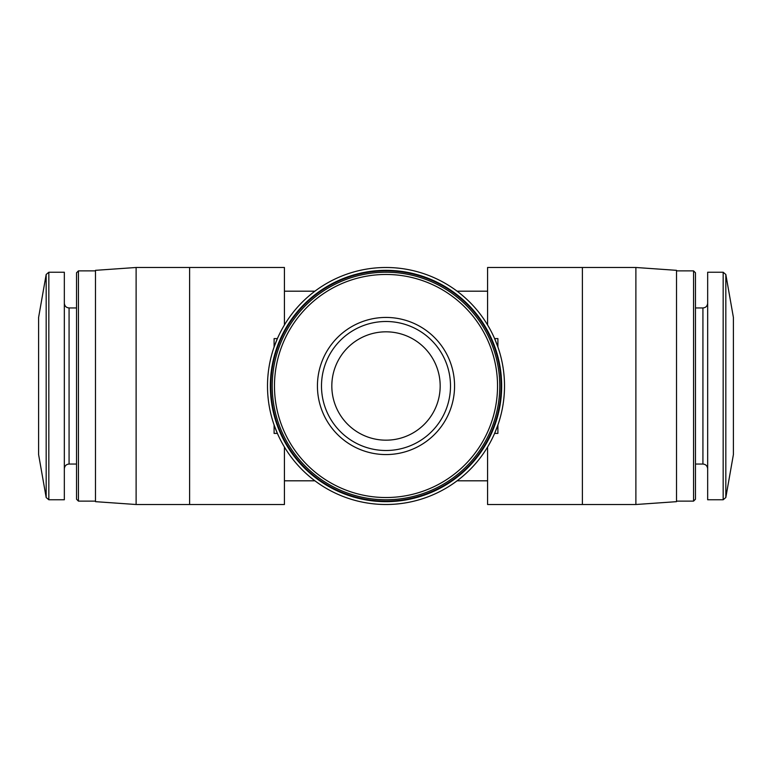 <?xml version="1.0" encoding="UTF-8"?>
<svg xmlns="http://www.w3.org/2000/svg" width="772" height="772" viewBox="0 0 772 772"><rect width="100%" height="100%" fill="white"/><g stroke="black" fill="none" stroke-linecap="round" stroke-linejoin="round"><path stroke-width="1.16" d="M440.175 386A54.175 54.175 0 0 0 358.912 339.082A54.175 54.175 0 0 0 358.912 432.918A54.175 54.175 0 0 0 440.175 386M504.512 386A118.512 118.512 0 0 0 326.749 283.372A118.512 118.512 0 0 0 326.749 488.628A118.512 118.512 0 0 0 504.512 386M494.611 338.599L497.901 346.995L497.901 338.599L494.611 338.599M274.099 346.995L277.389 338.599L274.099 338.599L274.099 346.995M277.389 433.401L274.099 425.005L274.099 433.401L277.389 433.401M497.901 425.005L494.611 433.401L497.901 433.401L497.901 425.005M635.887 267.488L635.887 504.512L582.387 504.512L582.387 267.488L635.887 267.488L676.513 270.335L676.513 501.665L635.887 504.512M136.113 504.512L95.487 501.665L95.487 270.335L136.113 267.488L136.113 504.512L284.424 504.512L284.424 447.046M136.113 267.488L284.424 267.488L284.424 324.954M487.576 324.954L487.576 267.488L582.387 267.488M487.576 447.046L487.576 504.512L582.387 504.512M46.175 497.535L46.175 274.465L38.6 317.437L38.6 454.563L46.175 497.535L48.839 499.764L64.337 499.764L64.337 272.236L48.839 272.236L48.839 499.764M78.435 501.124L78.435 270.875L76.524 272.796L76.524 499.204L78.435 501.124L95.487 501.124M676.513 270.875L693.565 270.875L693.565 501.124L676.513 501.124M693.565 270.875L695.476 272.796L695.476 499.204L693.565 501.124M723.161 272.236L707.663 272.236L707.663 499.764L723.161 499.764L725.825 497.535L725.825 274.465L723.161 272.236L723.161 499.764M725.825 274.465L733.4 317.437L733.4 454.563L725.825 497.535M501.665 386A115.665 115.665 0 0 0 328.168 285.833A115.665 115.665 0 0 0 328.168 486.167A115.665 115.665 0 0 0 501.665 386M501.124 386A115.124 115.124 0 0 0 328.438 286.296A115.124 115.124 0 0 0 328.438 485.704A115.124 115.124 0 0 0 501.124 386M499.764 386A113.764 113.764 0 0 0 329.113 287.473A113.764 113.764 0 0 0 329.113 484.526A113.764 113.764 0 0 0 499.764 386A113.764 113.764 0 0 0 329.113 287.473A113.764 113.764 0 0 0 329.113 484.526A113.764 113.764 0 0 0 499.764 386M454.563 386A68.563 68.563 0 0 0 351.714 326.624A68.563 68.563 0 0 0 351.714 445.376A68.563 68.563 0 0 0 454.563 386M450.501 386A64.501 64.501 0 0 0 353.75 330.136A64.501 64.501 0 0 0 353.75 441.864A64.501 64.501 0 0 0 450.501 386A64.501 64.501 0 0 0 353.75 330.136A64.501 64.501 0 0 0 353.75 441.864A64.501 64.501 0 0 0 450.501 386M64.337 303.213C64.645 306.117 66.218 307.7 69.075 307.951L69.075 464.049C66.218 464.3 64.645 465.883 64.337 468.787M695.476 307.951L702.925 307.951L702.925 464.049C705.782 464.3 707.355 465.883 707.663 468.787M497.535 386A111.535 111.535 0 0 0 330.233 289.413A111.535 111.535 0 0 0 330.233 482.587A111.535 111.535 0 0 0 497.535 386M189.613 504.512L189.613 267.488M284.424 480.811L314.899 480.811M457.101 480.811L487.576 480.811M284.424 291.189L314.899 291.189M457.101 291.189L487.576 291.189M46.175 274.465L48.839 272.236M69.075 464.049L76.524 464.049M69.075 307.951L76.524 307.951M78.435 270.875L95.487 270.875M695.476 464.049L702.925 464.049M702.925 307.951C705.782 307.7 707.355 306.117 707.663 303.213"/></g></svg>
